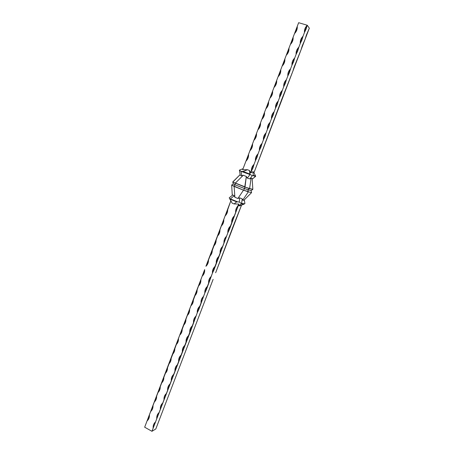 <?xml version="1.0" encoding="UTF-8"?>
<svg xmlns="http://www.w3.org/2000/svg" width="454" height="454" viewBox="0 0 454 454"><rect width="100%" height="100%" fill="white"/><g stroke="black" fill="none" stroke-linecap="round" stroke-linejoin="round"><path stroke-width="0.68" d="M298.647 22.7L307.239 25.237L309.333 28.182L306.359 35.106L305.196 38.987L302.228 45.899L301.07 49.747L294.01 67.351L292.875 71.142L281.809 99.21L253.939 172.787L309.333 28.182L307.239 25.237L304.98 28.642L304.447 32.546L303.051 36.195L300.798 39.577L300.264 43.476L298.874 47.108L296.632 50.473L296.104 54.361L294.72 57.981L292.484 61.324L291.956 65.206L290.577 68.809L288.352 72.129L287.83 76L286.457 79.586L284.238 82.895L283.716 86.754L282.348 90.329L280.141 93.615L279.619 97.462L278.257 101.021L276.06 104.289L275.538 108.131L274.182 111.673L271.997 114.924L271.475 118.755L270.124 122.285L267.951 125.514L267.429 129.333L266.084 132.852L263.916 136.064L263.399 139.872L262.06 143.379L259.898 146.568L259.387 150.37L258.048 153.861L255.897 157.033L255.386 160.824L254.058 164.303L251.913 167.458L250.79 172.849L249.45 170.483L247.504 169.728L243.083 171.436L250.114 174.432L247.237 178.093L246.329 176.447L243.27 175.255L235.399 183.047L244.785 186.77L246.329 176.447L243.27 175.255L241.806 175.834L240.995 171.34L249.972 174.512L242.044 171.43L243.083 171.436L249.921 174.092L249.45 170.483L247.504 169.728L242.686 169.705L245.926 161.193L248.054 158.037L248.565 154.264L249.887 150.796L252.021 147.624L252.532 143.839L253.86 140.354L256.005 137.165L256.516 133.368L257.849 129.872L260.006 126.66L260.517 122.858L261.856 119.345L264.018 116.122L264.534 112.308L265.879 108.778L268.053 105.532L268.569 101.713L269.914 98.172L272.099 94.909L272.616 91.072L273.972 87.52L276.163 84.24L276.685 80.392L278.041 76.822L280.243 73.525L280.765 69.672L282.133 66.085L284.34 62.765L284.862 58.907L286.236 55.309L288.455 51.966L288.977 48.096L290.356 44.481L292.58 41.121L293.114 37.239L294.493 33.613L296.729 30.236L297.262 26.343L298.647 22.7L307.239 25.237L304.447 32.546L306.058 29.187L307.239 25.237C305.173 27.342 304.242 29.777 304.447 32.546L300.264 43.476L301.876 40.117L303.051 36.195C300.991 38.284 300.066 40.712 300.264 43.476L296.104 54.361L297.711 51.001L298.874 47.108C296.825 49.18 295.9 51.597 296.104 54.361L291.956 65.206L293.568 61.84L294.72 57.981C292.677 60.036 291.757 62.442 291.956 65.206L287.83 76L289.436 72.634L290.577 68.809C288.545 70.847 287.626 73.242 287.83 76L283.716 86.754L285.322 83.388L286.457 79.586C284.431 81.612 283.517 84.001 283.716 86.754L279.619 97.462L281.225 94.097L282.348 90.329C280.334 92.338 279.42 94.716 279.619 97.462L275.538 108.131L277.15 104.766L278.257 101.021C276.248 103.018 275.345 105.385 275.538 108.131L271.475 118.755L273.081 115.39L274.182 111.673C272.184 113.653 271.282 116.014 271.475 118.755L267.429 129.333L269.035 125.968L270.124 122.285C268.132 124.248 267.236 126.598 267.429 129.333L263.399 139.872L265.005 136.506L266.084 132.852C264.103 134.798 263.207 137.142 263.399 139.872L259.387 150.37L260.993 147.005L262.06 143.379C260.085 145.308 259.194 147.641 259.387 150.37L255.386 160.824L256.992 157.459L258.048 153.861C256.084 155.779 255.193 158.1 255.386 160.824L251.403 171.237L253.009 167.872L254.058 164.303C252.101 166.204 251.215 168.513 251.403 171.237L250.79 172.849L252.85 171.731L253.332 175.329L255.642 176.334L252.203 179.126L255.568 176.441L252.889 175.573L255.568 176.441L255.636 176.078L253.514 171.958L252.85 171.731L250.79 172.849L249.45 170.483L250.114 174.432L252.322 175.692L253.332 175.329L255.636 176.078L253.514 171.958L252.85 171.731L253.332 175.329L252.322 175.692L249.848 178.916L252.322 175.692L250.114 174.432L247.237 178.093L249.848 178.916L251.113 178.206L249.604 188.495L252.827 189.324L252.163 178.53L251.113 178.206L249.848 178.916L247.237 178.093L246.329 176.447L245.007 187.099L232.777 182.099L240.155 174.603L232.823 181.861L233.288 183.961L232.777 182.099L235.399 183.047L243.27 175.255L241.806 175.834L240.285 175.318L241.806 175.834L240.995 171.34L239.4 170.233L240.285 175.318L239.4 170.233L240.995 171.34L243.083 171.436L247.504 169.728L242.686 169.705L248.565 154.264L247.526 157.844L245.926 161.193C247.873 159.292 248.752 156.982 248.565 154.264L252.532 143.839L251.488 147.448L249.887 150.796C251.839 148.878 252.719 146.557 252.532 143.839L256.516 133.368L255.466 137.006L253.86 140.354C255.823 138.425 256.709 136.092 256.516 133.368L260.517 122.858L259.455 126.524L257.849 129.872C259.819 127.926 260.709 125.588 260.517 122.858L264.534 112.308L263.462 115.997L261.856 119.345C263.831 117.387 264.727 115.038 264.534 112.308L268.569 101.713L267.485 105.43L265.879 108.778C267.866 106.803 268.762 104.448 268.569 101.713L272.616 91.072L271.52 94.824L269.914 98.172C271.912 96.18 272.809 93.813 272.616 91.072L276.685 80.392L275.578 84.172L273.972 87.52C275.975 85.511 276.878 83.139 276.685 80.392L280.765 69.672L279.647 73.48L278.041 76.822C280.056 74.802 280.964 72.419 280.765 69.672L284.862 58.907L283.739 62.743L282.133 66.085C284.147 64.048 285.061 61.659 284.862 58.907L288.977 48.096L287.842 51.96L286.236 55.309C288.262 53.254 289.175 50.848 288.977 48.096L293.114 37.239L291.962 41.138L290.356 44.481C292.393 42.415 293.307 39.997 293.114 37.239L297.262 26.343L296.099 30.27L294.493 33.613C296.536 31.53 297.461 29.107 297.262 26.343L298.647 22.7M252.163 178.53L251.113 178.206L249.604 188.495L245.007 187.099L249.28 188.626L252.827 189.324L252.163 178.53M239.587 170.04L243.072 168.695L239.587 170.04M252.702 189.505L251.09 190.555L252.702 189.505M251.09 190.555L247.918 189.761L249.28 188.626L247.918 189.761L244.354 188.489L245.007 187.099L244.354 188.489L235.195 184.852L235.07 183.155L235.195 184.852L233.288 183.961L231.671 185.016L234.122 186.412L234.883 197.263L237.913 198.489L243.492 190.152L234.122 186.412L234.883 197.263L237.913 198.489L239.678 197.865L239.303 202.07L237.726 201.882L230.331 198.875L234.202 195.787L234.883 197.263L234.202 195.787L232.806 194.959L229.213 197.825L229.633 198.642L229.213 197.825L232.806 194.959L234.202 195.787L230.331 198.875L237.726 201.882L236.693 201.86L229.951 199.119L230.331 198.875L229.917 199.056L229.213 197.825L232.159 203.165L234.077 203.948L236.693 201.86L229.951 199.119L232.159 203.165L234.077 203.948L238.849 204.062L236.137 208.738L235.632 212.483L234.326 215.888L232.227 218.959L231.727 222.693L230.428 226.086L228.339 229.134L227.84 232.857L226.546 236.239L224.463 239.275L223.964 242.986L222.676 246.357L220.599 249.377L220.105 253.077L218.822 256.431L216.757 259.433L216.263 263.127L214.98 266.47L212.926 269.455L212.432 273.138L211.161 276.469L209.107 279.437L208.619 283.114L207.347 286.429L205.31 289.38L204.816 293.046L203.557 296.349L201.525 299.282L201.037 302.937L199.777 306.229L197.751 309.146L197.263 312.795L196.014 316.075L193.994 318.975L193.512 322.612L192.263 325.881L190.254 328.764L189.772 332.396L188.523 335.648L186.526 338.519L186.044 342.14L184.806 345.381L182.809 348.229L182.332 351.844L181.095 355.073L179.109 357.911L178.632 361.515L177.406 364.727L175.426 367.547L174.949 371.145L173.723 374.346L171.754 377.155L171.283 380.741L170.063 383.931L168.099 386.717L167.622 390.298L166.408 393.476L164.456 396.251L163.985 399.821L162.77 402.987L160.824 405.745L160.353 409.304L159.15 412.459L157.209 415.206L156.743 418.758L155.54 421.897L153.605 424.626L153.14 428.167L151.942 431.3L144.667 427.197L147.045 420.954L144.667 427.197L151.942 431.3L191.367 329.031L197.263 312.795L198.863 309.429L204.816 293.046L206.417 289.68L212.432 273.138L214.033 269.772L227.84 232.857L229.44 229.491L238.849 204.062L238.952 205.77L239.655 205.889L244.025 204.135L241.596 203.698L242.209 198.863L242.714 200.14L243.804 200.356L251.556 192.638L248.315 191.855L242.714 200.14L243.804 200.356L251.556 192.638L251.09 190.555L251.556 192.638L248.315 191.855L242.714 200.14L242.209 198.863L239.678 197.865L237.913 198.489L243.492 190.152L248.315 191.855L247.918 189.761L251.09 190.555M232.278 195.385L231.671 185.016L232.278 195.385M244.28 199.879L244.933 203.494L244.473 203.852L241.817 203.369L244.473 203.852L244.025 204.135L241.596 203.698L238.952 205.77L239.655 205.889L244.933 203.494L244.28 199.879M230.831 200.844L229.633 198.642L230.831 200.844M239.678 197.865L242.209 198.863L241.59 203.653L239.303 202.07L239.678 197.865M243.877 190.05L244.354 188.489L247.918 189.761L248.156 191.565L243.492 190.152L233.952 186.095L235.195 184.852L244.354 188.489L243.877 190.05M231.671 185.016L233.288 183.961L235.195 184.852L233.952 186.095L231.671 185.016M202.132 276.236L192.456 302.5L190.862 305.848L181.311 331.772L179.716 335.12L173.95 351.101L147.045 420.954L148.963 418.23L149.428 414.695L150.62 411.562L152.544 408.821L153.009 405.28L154.207 402.131L156.142 399.378L156.607 395.826L157.81 392.67L159.751 389.901L160.222 386.337L161.425 383.17L163.378 380.384L163.849 376.814L165.057 373.631L167.015 370.833L167.486 367.252L168.701 364.057L170.664 361.248L171.141 357.656L172.361 354.449L174.33 351.623L174.807 348.025L176.033 344.807L178.008 341.958L178.484 338.355L179.716 335.12L181.702 332.26L182.185 328.645L183.416 325.404L185.414 322.527L185.89 318.901L187.133 315.644L189.131 312.749L189.613 309.117L190.862 305.848L192.871 302.943L193.353 299.299L194.601 296.019L196.622 293.091L197.104 289.442L198.358 286.145L200.01 284.039L200.838 281.412L200.872 279.545L202.132 276.236L204.164 273.28L204.658 269.614L203.727 272.888L202.132 276.236L204.658 269.614C204.833 272.286 203.988 274.494 202.132 276.236M230.848 200.799L226.677 212.62L225.076 215.968L211.32 252.957L205.917 266.294L207.96 263.314L208.454 259.637L209.72 256.306L211.388 254.161L212.052 252.424L212.262 249.626L213.539 246.278L215.593 243.27L216.087 239.576L217.37 236.216L219.435 233.191L219.929 229.486L221.212 226.115L223.289 223.067L223.788 219.356L225.076 215.968L227.159 212.909L227.658 209.186L230.848 200.799L232.159 203.165L230.848 200.799M213.13 279.324L155.818 428.956L151.942 431.3L155.818 428.956L213.13 279.324M241.551 205.129L233.14 226.285L215.65 272.758L241.551 205.129M238.849 204.062L234.077 203.948L236.693 201.86L237.726 201.882L239.303 202.07L241.59 203.653L238.952 205.77L238.849 204.062M155.54 421.897L153.14 428.167C152.975 425.54 153.775 423.451 155.54 421.897M159.15 412.459L156.743 418.758C156.573 416.125 157.379 414.025 159.15 412.459M162.77 402.987L160.353 409.304C160.188 406.671 160.994 404.565 162.77 402.987M166.408 393.476L163.985 399.821C163.815 397.182 164.626 395.065 166.408 393.476M170.063 383.931L167.622 390.298C167.458 387.654 168.269 385.531 170.063 383.931M173.723 374.346L171.283 380.741C171.113 378.097 171.924 375.963 173.723 374.346M177.406 364.727L174.949 371.145C174.779 368.495 175.596 366.355 177.406 364.727M181.095 355.073L178.632 361.515C178.462 358.859 179.285 356.713 181.095 355.073M184.806 345.381L182.332 351.844C182.156 349.188 182.985 347.032 184.806 345.381M188.523 335.648L186.044 342.14C185.868 339.479 186.696 337.316 188.523 335.648M192.263 325.881L189.772 332.396C189.596 329.735 190.425 327.561 192.263 325.881M196.014 316.075L193.512 322.612C193.336 319.951 194.17 317.766 196.014 316.075M199.777 306.229L197.263 312.795C197.087 310.127 197.927 307.937 199.777 306.229M203.557 296.349L201.037 302.937C200.855 300.264 201.701 298.068 203.557 296.349M207.347 286.429L204.816 293.046C204.641 290.367 205.486 288.159 207.347 286.429M211.161 276.469L208.619 283.114C208.437 280.43 209.288 278.217 211.161 276.469M214.98 266.47L212.432 273.138C212.251 270.453 213.102 268.229 214.98 266.47M218.822 256.431L216.263 263.127C216.081 260.437 216.933 258.207 218.822 256.431M222.676 246.357L220.105 253.077C219.923 250.387 220.78 248.145 222.676 246.357M226.546 236.239L223.964 242.986C223.782 240.291 224.639 238.044 226.546 236.239M230.428 226.086L227.84 232.857C227.653 230.161 228.515 227.902 230.428 226.086M234.326 215.888L231.727 222.693C231.54 219.986 232.408 217.721 234.326 215.888M238.242 205.651L235.632 212.483C235.444 209.776 236.318 207.495 238.242 205.651M149.428 414.695C149.587 417.317 148.793 419.405 147.045 420.954L149.428 414.695M153.009 405.28C153.174 407.902 152.379 409.996 150.62 411.562L153.009 405.28M156.607 395.826C156.772 398.453 155.972 400.559 154.207 402.131L156.607 395.826M160.222 386.337C160.387 388.97 159.581 391.081 157.81 392.67L160.222 386.337M163.849 376.814C164.013 379.453 163.207 381.57 161.425 383.17L163.849 376.814M167.486 367.252C167.651 369.897 166.845 372.019 165.057 373.631L167.486 367.252M171.141 357.656C171.306 360.3 170.494 362.434 168.701 364.057L171.141 357.656M174.807 348.025C174.972 350.67 174.16 352.815 172.361 354.449L174.807 348.025M178.484 338.355C178.655 341.005 177.837 343.156 176.033 344.807L178.484 338.355M182.185 328.645C182.355 331.301 181.532 333.457 179.716 335.12L182.185 328.645M185.89 318.901C186.061 321.557 185.238 323.725 183.416 325.404L185.89 318.901M189.613 309.117C189.789 311.779 188.96 313.958 187.133 315.644L189.613 309.117M193.353 299.299C193.529 301.967 192.695 304.146 190.862 305.848L193.353 299.299M197.104 289.442C197.28 292.109 196.446 294.3 194.601 296.019L197.104 289.442M200.872 279.545C201.048 282.218 200.208 284.42 198.358 286.145L200.872 279.545M208.454 259.637C208.63 262.316 207.784 264.534 205.917 266.294L208.454 259.637M212.262 249.626C212.438 252.311 211.592 254.535 209.72 256.306L212.262 249.626M216.087 239.576C216.269 242.26 215.417 244.496 213.539 246.278L216.087 239.576M219.929 229.486C220.111 232.176 219.254 234.417 217.37 236.216L219.929 229.486M223.788 219.356C223.964 222.051 223.107 224.299 221.212 226.115L223.788 219.356M227.658 209.186C227.84 211.882 226.977 214.146 225.076 215.968L227.658 209.186"/></g></svg>
